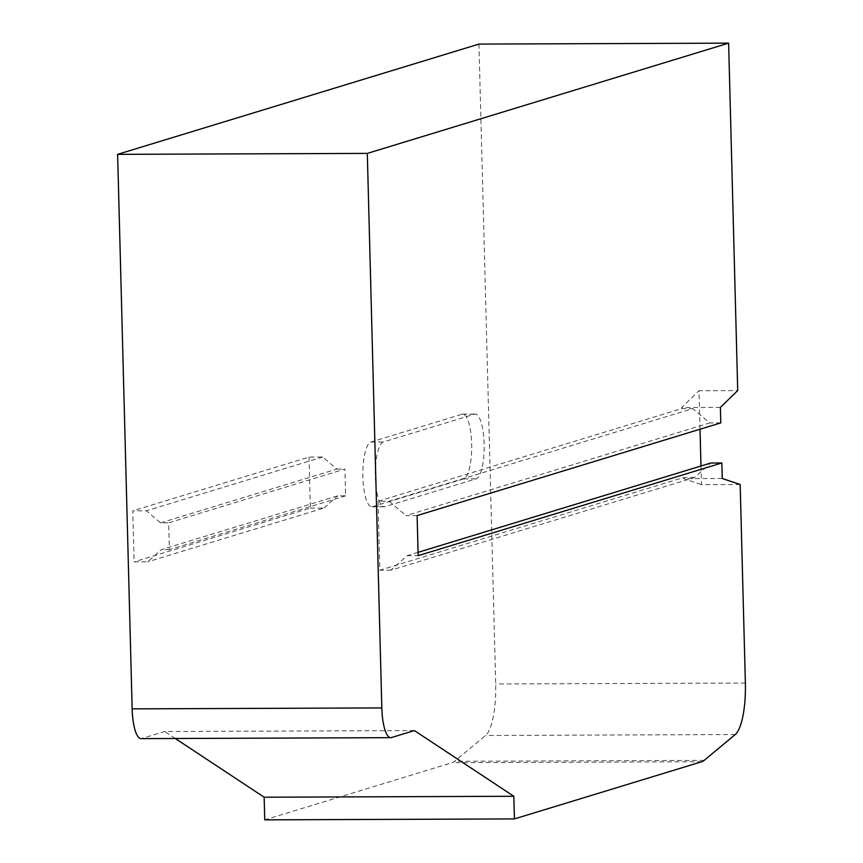 <?xml version="1.0" encoding="UTF-8"?>
<svg xmlns="http://www.w3.org/2000/svg" width="863" height="863" viewBox="0 0 863 863"><rect width="100%" height="100%" fill="white"/><g stroke="black" fill="none" stroke-linecap="round" stroke-linejoin="round"><path stroke-width="0.65" stroke-dasharray="4.32 3.24" d="M700.022 429.235L699.008 390.745L737.714 390.594M740.174 484.521L701.468 484.672L700.983 466.009M478.943 44.089L495.696 683.981A48.662 13.279 -90.2 0 1 485.578 735.481L454.542 761.306A64.876 17.702 -90.2 0 1 452.104 762.676L264.747 819.85M681.716 408.62L692.784 408.577L389.105 501.252L378.037 501.284L681.716 408.62L681.684 407.519L699.008 390.745M414.391 730.573L164.725 731.511L141.812 738.501A32.438 8.857 89.8 0 1 141.09 738.62M175.275 738.491L164.725 731.511M418.08 552.342L407.088 555.686L390.917 570.173L694.596 477.509L710.767 463.021M417.109 515.556L406.041 515.599L709.72 422.935L692.784 408.577M720.788 422.892L709.72 422.935M389.105 501.252L406.041 515.599M407.088 555.686L418.167 555.653M694.596 477.509L683.518 477.552L379.839 570.216L378.037 501.284M683.518 477.552L683.55 478.641L701.468 484.672M390.917 570.173L379.839 570.216M720.389 407.379L681.684 407.519M722.245 478.501L683.55 478.641M372.557 506.7L463.679 478.9A32.438 8.857 89.8 0 0 471.673 445.211A32.438 8.857 89.8 0 0 462.708 414.132A32.438 8.857 89.8 0 0 461.985 414.24L370.863 442.05A32.438 8.857 89.8 0 0 362.87 475.74A32.438 8.857 89.8 0 0 371.834 506.818A32.438 8.857 89.8 0 0 372.557 506.7L385.038 506.657L476.16 478.846A32.438 8.857 89.8 0 0 484.154 445.157A32.438 8.857 89.8 0 0 475.189 414.078A32.438 8.857 89.8 0 0 474.467 414.197L383.345 441.996A32.438 8.857 89.8 0 0 375.351 475.686A32.438 8.857 89.8 0 0 384.315 506.764A32.438 8.857 89.8 0 0 385.038 506.657M345.621 495.826L169.375 549.612L168.673 522.838L344.92 469.062L345.621 495.826L337.595 495.858L161.338 549.634L147.746 561.813L134.11 561.867L132.773 510.853L146.408 510.799L160.637 522.87L168.673 522.838M169.375 549.612L161.338 549.634M160.637 522.87L336.894 469.084L322.654 457.012L309.03 457.066L132.773 510.853M309.03 457.066L310.367 508.08L134.11 561.867M310.367 508.08L323.992 508.027L147.746 561.813M323.992 508.027L337.595 495.858M336.894 469.084L344.92 469.062M322.654 457.012L146.408 510.799M745.373 683.043L495.696 683.981M735.254 734.542L485.578 735.481M704.208 760.357L454.542 761.306M701.77 761.738L452.104 762.676M391.478 737.563L141.812 738.501M463.679 478.9L476.16 478.846M370.863 442.05L383.345 441.996M461.985 414.24L474.467 414.197M371.834 506.818L384.315 506.764M462.708 414.132L475.189 414.078"/><path stroke-width="1.29" d="M478.943 44.089L728.62 43.15L367.304 153.398L117.627 154.348L478.943 44.089M418.08 552.342L710.767 463.021L721.846 462.978L418.167 555.653L417.109 515.556L720.788 422.892L720.389 407.379L737.714 390.594L728.62 43.15M700.983 466.009L700.022 429.235M367.304 153.398L381.824 707.919A32.438 8.857 89.8 0 0 390.756 737.671A32.438 8.857 89.8 0 0 391.478 737.563L414.391 730.573L513.83 796.279L264.154 797.218L264.747 819.85L514.424 818.911L701.77 761.738A64.876 17.702 -90.2 0 0 704.208 760.357L735.254 734.542A48.662 13.279 -90.2 0 0 745.373 683.043L740.174 484.521L722.245 478.501L721.846 462.978M513.83 796.279L514.424 818.911M264.154 797.218L175.275 738.491M381.824 707.919L132.147 708.868A32.438 8.857 89.8 0 0 141.09 738.62L390.756 737.671M132.147 708.868L117.627 154.348"/></g></svg>
